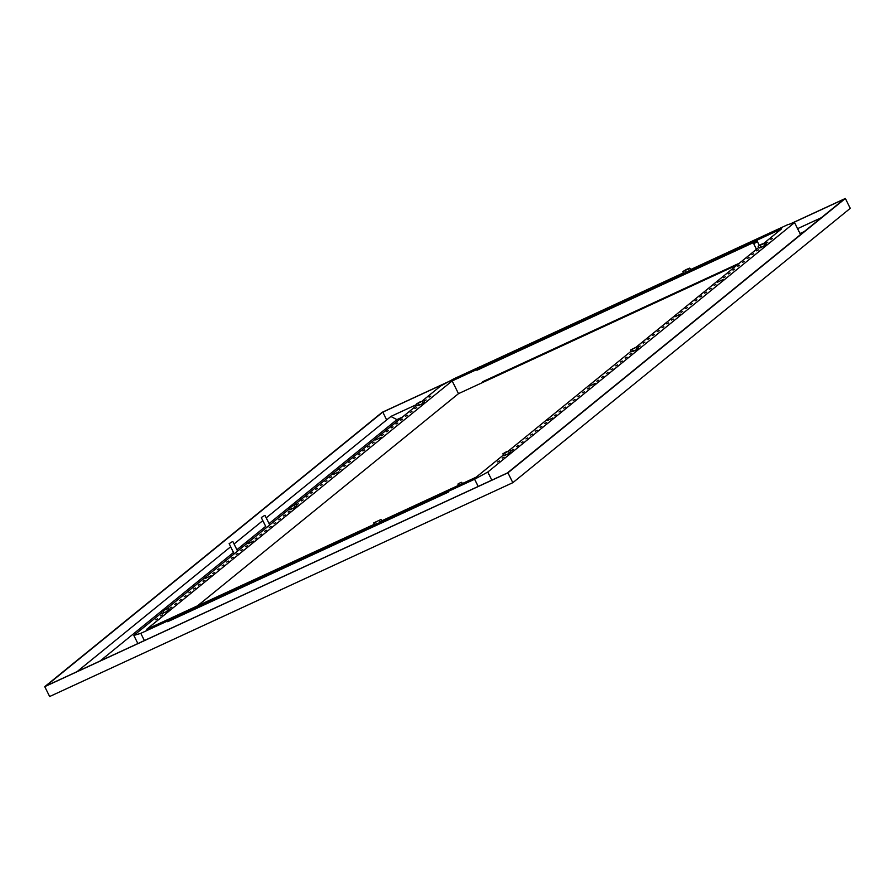 <?xml version="1.0" encoding="UTF-8"?>
<svg xmlns="http://www.w3.org/2000/svg" width="895" height="895" viewBox="0 0 895 895"><rect width="100%" height="100%" fill="white"/><g stroke="black" fill="none" stroke-linecap="round" stroke-linejoin="round"><path stroke-width="1.34" d="M264.618 515.453L261.284 517.523L266.341 527.726M232.465 541.598L229.131 543.668L234.188 553.871M386.674 419.923L382.803 412.125L447.724 382.154M790.833 223.75L844.153 199.126L507.297 473.007L45.947 686.006L382.803 412.125M790.207 223.94L845.35 198.477L507.935 472.817L44.75 686.655L382.176 412.315L448.932 381.494M845.35 198.477L850.25 208.345L512.824 482.685L507.935 472.817M44.75 686.655L49.65 696.523L512.824 482.685M269.059 523.586L396.933 419.621L402.392 417.104M799.996 233.539L804.247 231.581M99.994 661.058L233.505 552.495M236.906 549.731L265.658 526.361M266.218 517.858L390.891 416.488L396.933 419.621M757.114 241.762L753.769 243.82L756.476 249.291M737.379 264.83L483.065 382.232L482.584 381.74L482.897 382.378L737.368 264.83M171.146 618.053L146.713 629.274L452.165 380.923L458.486 393.655L482.897 382.378M458.486 393.655L197.37 605.949M461.305 482.282L458.117 483.859M549.329 335.703L553.054 333.589L549.329 335.703M487.853 363.784L490.505 362.509L487.853 363.784M503.113 356.736L505.764 355.472L503.113 356.736M518.362 349.699L521.024 348.423L518.362 349.699M533.621 342.651L536.273 341.375L533.621 342.651M564.141 328.566L566.792 327.29L564.141 328.566M579.389 321.518L582.041 320.253L579.389 321.518M594.649 314.481L597.301 313.205L594.649 314.481M609.909 307.433L612.56 306.168L609.909 307.433M749.809 242.847L747.157 244.122L749.809 242.847M734.549 249.895L731.897 251.159L734.549 249.895M719.289 256.932L716.638 258.207L719.289 256.932M704.041 263.98L701.378 265.256L704.041 263.98M673.521 278.065L670.87 279.341L673.521 278.065M658.272 285.113L655.61 286.378L658.272 285.113M643.013 292.15L640.361 293.426L643.013 292.15M627.753 299.198L625.102 300.463L627.753 299.198M476.901 370.284L476.767 369.501L476.901 370.284L757.617 240.688L757.483 239.905L476.767 369.501M378.16 520.845L375.732 521.919L378.16 520.845M165.586 609.517L163.159 610.591L165.586 609.517M420.918 401.911L418.491 402.985L420.918 401.911M293.247 505.709L290.819 506.783L293.247 505.709M634.991 347.942L632.564 349.016L634.991 347.942M762.663 244.145L760.235 245.208L762.663 244.145M507.331 451.74L504.892 452.814L507.331 451.74M380.095 519.917L373.618 522.971L375.05 524.638M381.046 521.83L378.54 523.217L381.785 520.935L381.125 519.592L380.207 519.838M162.174 613.299L162.935 613.232L161.85 613.265L161.044 611.643L167.868 608.208L169.211 609.596L165.967 611.889L167.555 610.748L166.884 609.405M423.805 402.895L421.31 404.283L424.543 402L423.883 400.658L419.755 402.034L416.376 404.037L417.808 405.703M296.133 506.693L293.638 508.08L296.883 505.798L296.211 504.456L292.329 505.72L288.705 507.845L290.148 509.501M631.892 351.735L630.449 350.068L637.285 346.633L638.627 348.032L635.383 350.314L636.96 349.173L636.3 347.831M765.549 245.118L763.043 246.517L766.288 244.223L765.628 242.881L761.746 244.145L758.121 246.27L759.553 247.926M510.217 452.725L507.711 454.112L510.955 451.83L510.284 450.487L506.402 451.751L502.789 453.866L504.221 455.533M491.825 480.156L487.797 472.045L794.57 222.609L800.522 234.602M487.797 472.045L474.607 479.228L478.187 486.455M167.656 621.723L448.373 492.116L448.25 491.333L167.533 620.929L167.656 621.723L167.533 620.929M144.386 640.563L140.795 633.336L167.343 621.085M474.607 479.228L448.059 491.478M137.875 643.561L133.847 635.45L140.795 633.336M133.847 635.45L161.637 612.851M167.063 608.443L289.309 509.054M294.735 504.635L416.981 405.245M422.406 400.837L440.631 386.013L453.821 378.831L480.358 366.581M171.124 618.009L374.267 524.291L170.934 618.165M451.651 488.558L381.74 520.834L476.252 477.136L503.382 455.074M757.293 240.05L781.704 228.784L764.14 243.06M758.714 247.479L636.479 346.868M631.053 351.276L508.807 450.666M380.129 522.076L379.458 520.733M375.643 524.515L378.305 523.34L374.423 524.604M376.437 523.911L375.777 522.568M240.084 587.131L243.809 585.017L240.084 587.131M178.62 615.212L181.271 613.936L178.62 615.212M193.868 608.175L196.52 606.899L193.868 608.175M209.128 601.127L211.779 599.851L209.128 601.127M224.388 594.079L227.039 592.814L224.388 594.079M254.896 579.994L257.547 578.718L254.896 579.994M270.156 572.957L272.807 571.681L270.156 572.957M285.404 565.908L288.067 564.633L285.404 565.908M300.664 558.86L303.315 557.596L300.664 558.86M440.564 494.275L437.912 495.55L440.564 494.275M425.315 501.323L422.653 502.587L425.315 501.323M410.055 508.36L407.404 509.635L410.055 508.36M394.796 515.408L392.144 516.683L394.796 515.408M364.287 529.493L361.636 530.769L364.287 529.493M349.028 536.541L346.376 537.805L349.028 536.541M333.768 543.578L331.116 544.854L333.768 543.578M318.519 550.626L315.857 551.902L318.519 550.626M168.473 610.491L167.555 610.748M163.069 613.187L165.732 612.001L161.85 613.265M163.874 612.583L163.203 611.24M288.212 512.085L289.969 511.09L288.212 512.085M283.48 515.934L285.236 514.927L283.48 515.934M278.748 519.771L280.515 518.776L278.748 519.771M274.027 523.62L275.783 522.624L274.027 523.62M269.294 527.468L271.051 526.461L269.294 527.468M264.562 531.306L266.33 530.31L264.562 531.306M259.841 535.154L261.597 534.158L259.841 535.154M255.109 539.003L256.865 537.996L255.109 539.003M245.655 546.688L247.412 545.693L245.655 546.688M240.923 550.537L242.679 549.53L240.923 550.537M236.19 554.374L237.958 553.378L236.19 554.374M231.469 558.223L233.226 557.227L231.469 558.223M226.737 562.071L228.493 561.064L226.737 562.071M222.016 565.908L223.772 564.913L222.016 565.908M217.284 569.757L219.04 568.75L217.284 569.757M212.551 573.594L214.308 572.599L212.551 573.594M203.098 581.291L204.854 580.284L203.098 581.291M198.366 585.129L200.122 584.133L198.366 585.129M193.644 588.977L195.401 587.981L193.644 588.977M188.912 592.826L190.669 591.819L188.912 592.826M184.18 596.663L185.936 595.667L184.18 596.663M179.459 600.511L181.215 599.516L179.459 600.511M174.726 604.36L176.483 603.353L174.726 604.36M169.994 608.197L171.762 607.202L169.994 608.197M160.541 615.894L162.297 614.887L160.541 615.894M155.808 619.732L157.576 618.736L155.808 619.732M298.471 503.751L296.715 504.746L298.471 503.751M303.192 499.902L301.436 500.898L303.192 499.902M307.925 496.054L306.168 497.061L307.925 496.054M312.657 492.216L310.901 493.212L312.657 492.216M317.378 488.368L315.622 489.364L317.378 488.368M322.111 484.519L320.354 485.526L322.111 484.519M326.843 480.682L325.086 481.678L326.843 480.682M331.564 476.834L329.808 477.829L331.564 476.834M341.029 469.148L339.272 470.143L341.029 469.148M345.75 465.299L343.993 466.295L345.75 465.299M350.482 461.451L348.726 462.458L350.482 461.451M355.214 457.613L353.447 458.609L355.214 457.613M359.935 453.765L358.179 454.772L359.935 453.765M364.668 449.928L362.911 450.923L364.668 449.928M369.4 446.079L367.632 447.075L369.4 446.079M374.121 442.231L372.365 443.238L374.121 442.231M383.586 434.545L381.818 435.541L383.586 434.545M388.307 430.696L386.55 431.703L388.307 430.696M393.039 426.859L391.283 427.855L393.039 426.859M397.772 423.011L396.004 424.006L397.772 423.011M402.493 419.162L400.736 420.169L402.493 419.162M407.225 415.325L405.469 416.32L407.225 415.325M411.957 411.476L410.19 412.483L411.957 411.476M416.678 407.628L414.922 408.635L416.678 407.628M426.132 399.942L424.375 400.949L426.132 399.942M430.864 396.105L429.108 397.1L430.864 396.105M248.038 543.78L253.654 541.095L248.038 543.78M205.481 578.383L211.097 575.686L205.481 578.383M333.153 474.585L338.769 471.889L333.153 474.585M375.71 439.982L381.326 437.286L375.71 439.982M422.887 403.142L422.216 401.799M418.401 405.58L421.064 404.406L417.182 405.67M419.207 404.976L418.536 403.634M295.216 506.95L294.556 505.597M290.73 509.389L293.403 508.203L289.521 509.468M291.535 508.774L290.875 507.431M637.878 348.916L636.96 349.173M632.474 351.612L635.137 350.437L631.255 351.69M633.28 351.008L632.608 349.665M629.946 354.319L631.713 353.312L629.946 354.319M625.225 358.157L626.981 357.161L625.225 358.157M620.492 362.005L622.249 361.009L620.492 362.005M615.771 365.854L617.528 364.847L615.771 365.854M611.039 369.691L612.795 368.695L611.039 369.691M606.307 373.539L608.063 372.533L606.307 373.539M601.585 377.377L603.342 376.381L601.585 377.377M596.853 381.225L598.61 380.23L596.853 381.225M587.4 388.911L589.156 387.915L587.4 388.911M582.667 392.76L584.424 391.764L582.667 392.76M577.935 396.608L579.691 395.601L577.935 396.608M573.214 400.445L574.97 399.45L573.214 400.445M568.482 404.294L570.238 403.298L568.482 404.294M563.749 408.142L565.517 407.135L563.749 408.142M559.028 411.98L560.785 410.984L559.028 411.98M554.296 415.828L556.052 414.821L554.296 415.828M544.842 423.514L546.599 422.518L544.842 423.514M540.11 427.362L541.867 426.356L540.11 427.362M535.378 431.2L537.145 430.204L535.378 431.2M530.657 435.048L532.413 434.053L530.657 435.048M525.924 438.897L527.681 437.89L525.924 438.897M521.192 442.734L522.96 441.738L521.192 442.734M516.471 446.583L518.227 445.587L516.471 446.583M511.739 450.431L513.495 449.424L511.739 450.431M502.285 458.117L504.042 457.121L502.285 458.117M497.553 461.965L499.309 460.959L497.553 461.965M640.216 345.973L638.448 346.969L640.216 345.973M644.937 342.125L643.181 343.132L644.937 342.125M649.669 338.288L647.913 339.283L649.669 338.288M654.402 334.439L652.634 335.435L654.402 334.439M659.123 330.591L657.366 331.597L659.123 330.591M663.855 326.753L662.099 327.749L663.855 326.753M668.587 322.905L666.82 323.9L668.587 322.905M673.308 319.056L671.552 320.063L673.308 319.056M682.773 311.37L681.005 312.377L682.773 311.37M687.494 307.533L685.738 308.529L687.494 307.533M692.227 303.685L690.47 304.68L692.227 303.685M696.948 299.836L695.191 300.843L696.948 299.836M701.68 295.999L699.924 296.995L701.68 295.999M706.412 292.15L704.656 293.146L706.412 292.15M711.133 288.302L709.377 289.309L711.133 288.302M715.866 284.465L714.109 285.46L715.866 284.465M725.319 276.768L723.563 277.774L725.319 276.768M730.051 272.93L728.295 273.926L730.051 272.93M734.784 269.082L733.027 270.089L734.784 269.082M739.505 265.233L737.749 266.24L739.505 265.233M744.237 261.396L742.481 262.392L744.237 261.396M748.97 257.547L747.202 258.554L748.97 257.547M753.691 253.71L751.934 254.706L753.691 253.71M758.423 249.862L756.667 250.857L758.423 249.862M767.876 242.176L766.12 243.172L767.876 242.176M772.609 238.327L770.852 239.323L772.609 238.327M589.783 386.013L595.399 383.317L589.783 386.013M547.225 420.616L552.841 417.92L547.225 420.616M674.886 316.808L680.513 314.123L674.886 316.808M717.443 282.216L723.071 279.52L717.443 282.216M764.632 245.375L763.961 244.033M760.146 247.814L762.808 246.628L758.926 247.893M760.951 247.21L760.28 245.856M509.3 452.971L508.628 451.628M504.802 455.41L507.476 454.235L503.594 455.499M505.608 454.805L504.948 453.463M794.57 222.609L787.622 224.723L690.974 269.406L760.895 237.13M684.295 273.21L690.828 269.842M683.657 273.176L684.742 273.132L683.802 273.456L682.851 271.543L686.241 269.54L689.687 268.108L691.029 269.507L690.392 270.324L691.029 269.507M452.165 380.923L476.576 369.657M687.394 269.417L684.966 270.491L687.394 269.417M687.539 271.912L684.876 273.087M685.682 272.483L685.011 271.14M690.28 270.391L687.785 271.789M689.363 270.648L688.702 269.305M482.584 381.74L739.415 263.175M683.5 272.863L480.179 366.726L683.5 272.852M265.11 515.621L269.742 524.962M232.957 541.766L237.589 551.096M821.308 217.709L797.579 228.661M416.622 404.54L391.305 416.231M262.817 520.621L234.065 543.992M230.664 546.767L77.082 671.63M757.595 241.93L759.34 245.443M457.96 484.352L458.453 485.358M461.786 482.45L462.346 483.557"/></g></svg>
